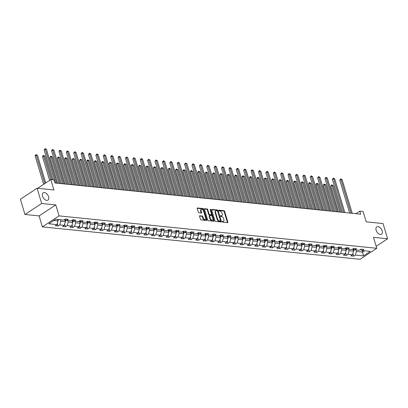 <?xml version="1.0" encoding="UTF-8"?>
<svg xmlns="http://www.w3.org/2000/svg" width="408" height="408" viewBox="0 0 408 408"><rect width="100%" height="100%" fill="white"/><g stroke="black" fill="none" stroke-linecap="round" stroke-linejoin="round"><path stroke-width="0.61" d="M222.146 221.671A0.469 0.281 56.6 0 0 222.595 222.12L227.536 222.625A0.668 0.403 56.6 0 0 227.725 222.584A0.668 0.403 56.6 0 0 227.822 222.074L224.594 211.319A0.668 0.403 56.6 0 0 223.951 210.671L219.009 210.166A0.469 0.281 56.6 0 0 219.259 211.007L219.897 211.069A2.132 1.295 56.6 0 1 221.962 213.134L222.233 214.032A2.132 1.295 56.6 0 1 221.916 215.664A2.132 1.295 56.6 0 1 221.315 215.791L220.677 215.725A0.469 0.281 56.6 0 0 220.927 216.561L221.564 216.628A2.132 1.295 56.6 0 1 223.63 218.693L223.9 219.591A2.132 1.295 56.6 0 1 223.584 221.218A2.132 1.295 56.6 0 1 222.982 221.35L222.345 221.284A0.469 0.281 56.6 0 0 222.146 221.671M48.572 196.799A4.345 2.637 56.6 0 0 43.146 192.856A4.345 2.637 56.6 0 0 42.508 196.177A4.345 2.637 56.6 0 0 47.93 200.119A4.345 2.637 56.6 0 0 48.572 196.799M382.189 230.846A4.345 2.637 56.6 0 0 376.768 226.904A4.345 2.637 56.6 0 0 376.125 230.224A4.345 2.637 56.6 0 0 381.551 234.166A4.345 2.637 56.6 0 0 382.189 230.846M199.833 215.715A0.668 0.403 56.6 0 0 199.65 215.756A0.668 0.403 56.6 0 0 199.548 216.266L200.456 219.285A0.668 0.403 56.6 0 0 201.098 219.927L206.586 220.488A0.668 0.403 56.6 0 0 206.774 220.447A0.668 0.403 56.6 0 0 206.871 219.938L203.643 209.182A0.668 0.403 56.6 0 0 203 208.534L197.513 207.973A0.668 0.403 56.6 0 0 197.324 208.014A0.668 0.403 56.6 0 0 197.227 208.524L198.324 212.17A0.668 0.403 56.6 0 0 198.966 212.818L201.312 213.058A0.668 0.403 56.6 0 0 201.501 213.017A0.668 0.403 56.6 0 0 201.598 212.507L201.057 210.696A1.785 1.081 56.6 0 1 201.322 209.335A1.785 1.081 56.6 0 1 203.546 210.951L205.668 218.035A1.785 1.081 56.6 0 1 205.408 219.397A1.785 1.081 56.6 0 1 203.184 217.78L202.827 216.597A0.668 0.403 56.6 0 0 202.184 215.954L199.537 215.914M376.171 246.304L387.6 238.777L383.035 223.553L366.216 221.835L363.11 211.487L359.795 211.145L360.708 214.19L55.039 182.998L54.126 179.954L50.811 179.612L37.618 188.302M41.662 203.47L24.965 214.47L39.086 215.909L55.784 204.913L41.662 203.47L37.097 188.246L53.917 189.965L50.811 179.612M55.784 204.913L59.068 215.873L376.773 248.294L360.075 259.294L42.371 226.868L59.068 215.873M387.6 238.777L373.483 237.334L376.773 248.294M214.919 220.759A0.668 0.403 56.6 0 0 215.562 221.406L221.049 221.962A0.668 0.403 56.6 0 0 221.238 221.921A0.668 0.403 56.6 0 0 221.335 221.411L218.107 210.656A0.668 0.403 56.6 0 0 217.464 210.013L211.976 209.452A0.668 0.403 56.6 0 0 211.788 209.493A0.668 0.403 56.6 0 0 211.691 210.003L214.919 220.759M213.817 221.228L208.33 220.667A0.668 0.403 56.6 0 1 207.687 220.019L204.459 209.263A0.668 0.403 56.6 0 1 204.556 208.753A0.668 0.403 56.6 0 1 204.745 208.712L207.091 208.952A0.668 0.403 56.6 0 1 207.738 209.6L209.044 213.96A0.668 0.403 56.6 0 0 209.692 214.608L211.247 214.766A0.668 0.403 56.6 0 0 211.436 214.725A0.668 0.403 56.6 0 0 211.533 214.215L210.171 209.671A0.469 0.281 56.6 0 1 210.824 209.738L214.103 220.677A0.668 0.403 56.6 0 1 214.006 221.187A0.668 0.403 56.6 0 1 213.817 221.228M24.965 214.47L20.4 199.247L37.097 188.246M58.104 225.986L59.752 224.9L64.301 225.364L62.654 226.45L65.494 226.741L67.142 225.655L71.691 226.119L70.043 227.205L72.884 227.496L74.531 226.409L79.081 226.874L77.433 227.96L80.274 228.251L81.921 227.164L86.471 227.628L84.823 228.715L87.669 229.005L89.316 227.919L93.86 228.383L92.213 229.469L95.059 229.76L96.706 228.674L101.25 229.138L99.608 230.224L102.449 230.51L104.096 229.429L108.645 229.893L106.998 230.974L109.839 231.265L111.486 230.183L116.035 230.648L114.388 231.729L117.229 232.019L118.876 230.938L123.425 231.402L121.778 232.484L124.618 232.774L126.266 231.688L130.815 232.152L129.168 233.238L132.008 233.529L133.656 232.443L138.205 232.907L136.558 233.993L139.403 234.284L141.046 233.197L145.595 233.662L143.947 234.748L146.793 235.039L148.441 233.952L152.985 234.416L151.337 235.503L154.183 235.793L155.831 234.707L160.38 235.171L158.732 236.257L161.573 236.548L163.22 235.462L167.77 235.926L166.122 237.012L168.963 237.298L170.61 236.217L175.16 236.681L173.512 237.762L176.353 238.053L178 236.971L182.549 237.436L180.902 238.517L183.743 238.808L185.39 237.726L189.939 238.19L188.292 239.272L191.133 239.562L192.78 238.476L197.329 238.94L195.682 240.026L198.528 240.317L200.175 239.231L204.719 239.695L203.072 240.781L205.918 241.072L207.565 239.986L212.109 240.45L210.467 241.536L213.308 241.827L214.955 240.74L219.504 241.204L217.857 242.291L220.697 242.582L222.345 241.495L226.894 241.959L225.247 243.046L228.087 243.336L229.735 242.25L234.284 242.714L232.636 243.8L235.477 244.086L237.125 243.005L241.674 243.469L240.026 244.55L242.867 244.841L244.514 243.76L249.064 244.224L247.416 245.305L250.262 245.596L251.904 244.514L256.454 244.979L254.806 246.06L257.652 246.35L259.299 245.264L263.843 245.728L262.196 246.815L265.042 247.105L266.689 246.019L271.238 246.483L269.591 247.569L272.432 247.86L274.079 246.774L278.628 247.238L276.981 248.324L279.822 248.615L281.469 247.529L286.018 247.993L284.371 249.079L287.212 249.37L288.859 248.283L293.408 248.747L291.761 249.834L294.601 250.124L296.249 249.038L300.798 249.502L299.151 250.589L301.991 250.874L303.639 249.793L308.188 250.257L306.541 251.338L309.386 251.629L311.034 250.548L315.578 251.012L313.93 252.093L316.776 252.384L318.424 251.303L322.968 251.767L321.325 252.848L324.166 253.139L325.814 252.052L330.363 252.516L328.715 253.603L331.556 253.893L333.203 252.807L337.753 253.271L336.105 254.357L338.946 254.648L340.593 253.562L345.142 254.026L343.495 255.112L346.336 255.403L347.983 254.317L352.532 254.781L350.885 255.867L353.726 256.158L355.373 255.071L363.431 255.893L370.291 251.374L362.233 250.553L363.88 249.466L361.039 249.176L359.392 250.262L354.843 249.798L356.49 248.712L353.649 248.426L352.002 249.507L347.453 249.043L349.1 247.962L346.259 247.671L344.612 248.752L340.063 248.288L341.71 247.207L338.87 246.916L337.222 247.998L332.673 247.534L334.32 246.452L331.475 246.162L329.827 247.248L325.283 246.784L326.93 245.698L324.085 245.407L322.437 246.493L317.893 246.029L319.535 244.943L316.695 244.652L315.047 245.738L310.498 245.274L312.145 244.188L309.305 243.897L307.658 244.984L303.108 244.519L304.756 243.433L301.915 243.143L300.268 244.229L295.718 243.765L297.366 242.678L294.525 242.388L292.878 243.474L288.329 243.01L289.976 241.924L287.135 241.638L285.488 242.719L280.939 242.255L282.586 241.174L279.74 240.883L278.093 241.964L273.549 241.5L275.196 240.419L272.35 240.128L270.703 241.21L266.159 240.746L267.806 239.664L264.96 239.374L263.313 240.46L258.764 239.996L260.411 238.91L257.57 238.619L255.923 239.705L251.374 239.241L253.021 238.155L250.181 237.864L248.533 238.95L243.984 238.486L245.631 237.4L242.791 237.109L241.143 238.196L236.594 237.731L238.241 236.645L235.401 236.354L233.753 237.441L229.204 236.977L230.851 235.89L228.011 235.6L226.364 236.686L221.814 236.222L223.462 235.136L220.616 234.85L218.969 235.931L214.424 235.467L216.072 234.386L213.226 234.095L211.579 235.176L207.035 234.712L208.677 233.631L205.836 233.34L204.189 234.421L199.639 233.957L201.287 232.876L198.446 232.585L196.799 233.672L192.25 233.208L193.897 232.121L191.056 231.831L189.409 232.917L184.86 232.453L186.507 231.367L183.666 231.076L182.019 232.162L177.47 231.698L179.117 230.612L176.276 230.321L174.629 231.407L170.08 230.943L171.727 229.857L168.881 229.566L167.234 230.653L162.69 230.189L164.337 229.102L161.492 228.811L159.844 229.898L155.3 229.434L156.947 228.347L154.102 228.062L152.454 229.143L147.905 228.679L149.552 227.598L146.712 227.307L145.064 228.388L140.515 227.924L142.162 226.843L139.322 226.552L137.674 227.633L133.125 227.169L134.773 226.088L131.932 225.797L130.285 226.884L125.735 226.42L127.383 225.333L124.542 225.043L122.895 226.129L118.346 225.665L119.993 224.579L117.152 224.288L115.505 225.374L110.956 224.91L112.603 223.824L109.757 223.533L108.11 224.619L103.566 224.155L105.213 223.069L102.367 222.778L100.72 223.864L96.176 223.4L97.818 222.314L94.977 222.023L93.33 223.11L88.781 222.646L90.428 221.559L87.587 221.274L85.94 222.355L81.391 221.891L83.038 220.81L80.198 220.519L78.55 221.6L74.001 221.136L75.648 220.055L72.808 219.764L71.16 220.845L66.611 220.381L68.258 219.3L65.418 219.009L63.77 220.096L55.712 219.269L48.853 223.788L56.911 224.614L55.264 225.695L58.104 225.986L57.298 223.298M64.699 219.484L65.372 221.743L60.828 221.279L60.369 219.749M60.828 221.279L59.752 224.9M65.372 221.743L64.301 225.364M66.611 220.381L64.729 219.458M72.088 220.238L72.767 222.498L68.218 222.034L67.759 220.499M68.218 222.034L67.142 225.655M72.767 222.498L71.691 226.119M74.001 221.136L72.124 220.213M79.478 220.993L80.157 223.247L75.608 222.783L75.148 221.253M75.608 222.783L74.531 226.409M80.157 223.247L79.081 226.874M81.391 221.891L79.514 220.968M86.868 221.743L87.547 224.002L82.997 223.538L82.538 222.008M82.997 223.538L81.921 227.164M87.547 224.002L86.471 227.628M88.781 222.646L86.904 221.722M94.258 222.498L94.937 224.757L90.387 224.293L89.928 222.763M90.387 224.293L89.316 227.919M94.937 224.757L93.86 228.383M96.176 223.4L94.294 222.477M101.648 223.252L102.326 225.512L97.777 225.048L97.318 223.518M97.777 225.048L96.706 228.674M102.326 225.512L101.25 229.138M103.566 224.155L101.684 223.232M109.038 224.007L109.716 226.267L105.167 225.803L104.708 224.273M105.167 225.803L104.096 229.429M109.716 226.267L108.645 229.893M110.956 224.91L109.074 223.987M116.433 224.762L117.106 227.021L112.562 226.557L112.103 225.027M112.562 226.557L111.486 230.183M117.106 227.021L116.035 230.648M118.346 225.665L116.464 224.737M123.823 225.517L124.501 227.776L119.952 227.312L119.493 225.782M119.952 227.312L118.876 230.938M124.501 227.776L123.425 231.402M125.735 226.42L123.853 225.491M131.213 226.272L131.891 228.531L127.342 228.067L126.883 226.537M127.342 228.067L126.266 231.688M131.891 228.531L130.815 232.152M133.125 227.169L131.249 226.246M138.603 227.026L139.281 229.286L134.732 228.822L134.273 227.287M134.732 228.822L133.656 232.443M139.281 229.286L138.205 232.907M140.515 227.924L138.638 227.001M145.993 227.781L146.671 230.036L142.122 229.571L141.663 228.041M142.122 229.571L141.046 233.197M146.671 230.036L145.595 233.662M147.905 228.679L146.028 227.756M153.382 228.531L154.061 230.79L149.512 230.326L149.053 228.796M149.512 230.326L148.441 233.952M154.061 230.79L152.985 234.416M155.3 229.434L153.418 228.511M160.772 229.286L161.451 231.545L156.901 231.081L156.442 229.551M156.901 231.081L155.831 234.707M161.451 231.545L160.38 235.171M162.69 230.189L160.808 229.265M168.162 230.041L168.841 232.3L164.296 231.836L163.838 230.306M164.296 231.836L163.22 235.462M168.841 232.3L167.77 235.926M170.08 230.943L168.198 230.02M175.557 230.795L176.231 233.055L171.686 232.591L171.227 231.061M171.686 232.591L170.61 236.217M176.231 233.055L175.16 236.681M177.47 231.698L175.588 230.775M182.947 231.55L183.626 233.809L179.076 233.345L178.617 231.815M179.076 233.345L178 236.971M183.626 233.809L182.549 237.436M184.86 232.453L182.983 231.525M190.337 232.305L191.015 234.564L186.466 234.1L186.007 232.57M186.466 234.1L185.39 237.726M191.015 234.564L189.939 238.19M192.25 233.208L190.373 232.279M197.727 233.06L198.405 235.319L193.856 234.855L193.397 233.325M193.856 234.855L192.78 238.476M198.405 235.319L197.329 238.94M199.639 233.957L197.763 233.034M205.117 233.815L205.795 236.074L201.246 235.61L200.787 234.075M201.246 235.61L200.175 239.231M205.795 236.074L204.719 239.695M207.035 234.712L205.153 233.789M212.507 234.569L213.185 236.824L208.636 236.359L208.177 234.829M208.636 236.359L207.565 239.986M213.185 236.824L212.109 240.45M214.424 235.467L212.542 234.544M219.897 235.319L220.575 237.578L216.026 237.114L215.567 235.584M216.026 237.114L214.955 240.74M220.575 237.578L219.504 241.204M221.814 236.222L219.932 235.299M227.292 236.074L227.965 238.333L223.421 237.869L222.962 236.339M223.421 237.869L222.345 241.495M227.965 238.333L226.894 241.959M229.204 236.977L227.322 236.054M234.682 236.829L235.36 239.088L230.811 238.624L230.352 237.094M230.811 238.624L229.735 242.25M235.36 239.088L234.284 242.714M236.594 237.731L234.712 236.808M242.071 237.584L242.75 239.843L238.201 239.379L237.742 237.849M238.201 239.379L237.125 243.005M242.75 239.843L241.674 243.469M243.984 238.486L242.107 237.563M249.461 238.338L250.14 240.598L245.591 240.134L245.131 238.604M245.591 240.134L244.514 243.76M250.14 240.598L249.064 244.224M251.374 239.241L249.497 238.313M256.851 239.093L257.53 241.352L252.98 240.888L252.521 239.358M252.98 240.888L251.904 244.514M257.53 241.352L256.454 244.979M258.764 239.996L256.887 239.068M264.241 239.848L264.92 242.107L260.37 241.643L259.911 240.113M260.37 241.643L259.299 245.264M264.92 242.107L263.843 245.728M266.159 240.746L264.277 239.822M271.631 240.603L272.309 242.862L267.76 242.398L267.301 240.863M267.76 242.398L266.689 246.019M272.309 242.862L271.238 246.483M273.549 241.5L271.667 240.577M279.021 241.358L279.699 243.612L275.155 243.148L274.696 241.618M275.155 243.148L274.079 246.774M279.699 243.612L278.628 247.238M280.939 242.255L279.057 241.332M286.416 242.107L287.089 244.367L282.545 243.902L282.086 242.372M282.545 243.902L281.469 247.529M287.089 244.367L286.018 247.993M288.329 243.01L286.447 242.087M293.806 242.862L294.484 245.121L289.935 244.657L289.476 243.127M289.935 244.657L288.859 248.283M294.484 245.121L293.408 248.747M295.718 243.765L293.842 242.842M301.196 243.617L301.874 245.876L297.325 245.412L296.866 243.882M297.325 245.412L296.249 249.038M301.874 245.876L300.798 249.502M303.108 244.519L301.231 243.596M308.586 244.372L309.264 246.631L304.715 246.167L304.256 244.637M304.715 246.167L303.639 249.793M309.264 246.631L308.188 250.257M310.498 245.274L308.621 244.351M315.976 245.126L316.654 247.386L312.105 246.922L311.646 245.392M312.105 246.922L311.034 250.548M316.654 247.386L315.578 251.012M317.893 246.029L316.011 245.101M323.365 245.881L324.044 248.141L319.495 247.676L319.036 246.146M319.495 247.676L318.424 251.303M324.044 248.141L322.968 251.767M325.283 246.784L323.401 245.856M330.755 246.636L331.434 248.895L326.885 248.431L326.425 246.901M326.885 248.431L325.814 252.052M331.434 248.895L330.363 252.516M332.673 247.534L330.791 246.611M338.15 247.391L338.824 249.65L334.28 249.186L333.82 247.651M334.28 249.186L333.203 252.807M338.824 249.65L337.753 253.271M340.063 248.288L338.181 247.365M345.54 248.146L346.219 250.4L341.669 249.936L341.21 248.406M341.669 249.936L340.593 253.562M346.219 250.4L345.142 254.026M347.453 249.043L345.571 248.12M352.93 248.895L353.608 251.155L349.059 250.691L348.6 249.161M349.059 250.691L347.983 254.317M353.608 251.155L352.532 254.781M354.843 249.798L352.966 248.875M362.136 250.507L362.61 252.073L356.449 251.445L355.99 249.915M356.449 251.445L355.373 255.071M364.558 250.793L362.61 252.073L363.431 255.893M362.233 250.553L360.356 249.63M39.086 215.909L42.371 226.868M359.795 211.145L355.914 213.7M53.764 220.555L57.982 220.988L57.523 219.458M57.982 220.988L56.911 224.614M352.92 253.47L353.726 256.158M345.53 252.715L346.336 255.403M338.14 251.96L338.946 254.648M330.75 251.206L331.556 253.893M323.36 250.451L324.166 253.139M315.97 249.696L316.776 252.384M308.575 248.941L309.386 251.629M301.186 248.186L301.991 250.874M293.796 247.437L294.601 250.124M286.406 246.682L287.212 249.37M279.016 245.927L279.822 248.615M271.626 245.172L272.432 247.86M264.236 244.418L265.042 247.105M256.846 243.663L257.652 246.35M249.451 242.908L250.262 245.596M242.061 242.153L242.867 244.841M234.671 241.398L235.477 244.086M227.281 240.649L228.087 243.336M219.892 239.894L220.697 242.582M212.502 239.139L213.308 241.827M205.112 238.384L205.918 241.072M197.717 237.629L198.528 240.317M190.327 236.875L191.133 239.562M182.937 236.12L183.743 238.808M175.547 235.365L176.353 238.053M168.157 234.61L168.963 237.298M160.767 233.861L161.573 236.548M153.377 233.106L154.183 235.793M145.988 232.351L146.793 235.039M138.593 231.596L139.403 234.284M131.203 230.841L132.008 233.529M123.813 230.087L124.618 232.774M116.423 229.332L117.229 232.019M109.033 228.577L109.839 231.265M101.643 227.822L102.449 230.51M94.253 227.072L95.059 229.76M86.858 226.318L87.669 229.005M79.468 225.563L80.274 228.251M72.078 224.808L72.884 227.496M64.688 224.053L65.494 226.741M222.131 221.605L222.533 221.646A2.132 1.295 56.6 0 0 223.13 221.519L223.584 221.218M221.916 215.664L221.462 215.959A2.132 1.295 56.6 0 1 220.866 216.087L220.463 216.046M227.404 222.615A0.668 0.403 56.6 0 0 227.368 222.375L224.145 211.614A0.668 0.403 56.6 0 0 223.497 210.972L218.795 210.487M220.917 221.952A0.668 0.403 56.6 0 0 220.881 221.712L217.658 210.951A0.668 0.403 56.6 0 0 217.01 210.309L211.655 209.763M220.284 221.075A0.469 0.281 56.6 0 0 220.488 220.692L217.653 211.247A0.469 0.281 56.6 0 0 217.204 210.793L216.526 210.727A2.132 1.295 56.6 0 0 215.929 210.859A2.132 1.295 56.6 0 0 215.613 212.486L217.551 218.943A2.132 1.295 56.6 0 0 219.611 221.009L220.284 221.075L219.835 221.371A0.469 0.281 56.6 0 0 220.045 221.233M215.929 210.859L215.475 211.155A2.132 1.295 56.6 0 0 215.164 212.782L215.613 212.486M219.835 221.371L219.162 221.304A2.132 1.295 56.6 0 1 217.097 219.239L215.164 212.782M204.423 209.024L206.642 209.248L207.091 208.952M211.436 214.725L210.982 215.021A0.668 0.403 56.6 0 1 210.798 215.062L209.238 214.904A0.668 0.403 56.6 0 1 208.595 214.256L207.284 209.896A0.668 0.403 56.6 0 0 206.642 209.248M213.685 221.213A0.668 0.403 56.6 0 0 213.654 220.973L210.37 210.033A0.469 0.281 56.6 0 0 210.191 209.732M210.406 218.489A1.785 1.081 56.6 0 0 212.629 220.106A1.785 1.081 56.6 0 0 212.894 218.744L212.145 216.245A0.668 0.403 56.6 0 0 211.497 215.602L209.941 215.444A0.668 0.403 56.6 0 0 209.753 215.485A0.668 0.403 56.6 0 0 209.656 215.99L210.406 218.489L209.952 218.785A1.785 1.081 56.6 0 0 212.18 220.402L212.629 220.106M209.488 215.74A0.668 0.403 56.6 0 0 209.304 215.781A0.668 0.403 56.6 0 0 209.202 216.291L209.656 215.99M209.952 218.785L209.202 216.291M205.408 219.397L204.954 219.693A1.785 1.081 56.6 0 1 202.73 218.076L202.378 216.898A0.668 0.403 56.6 0 0 201.731 216.25L199.517 216.026M201.322 209.335L200.869 209.63A1.785 1.081 56.6 0 0 200.603 210.992L201.057 210.696M201.18 213.042A0.668 0.403 56.6 0 0 201.149 212.803L200.603 210.992M206.453 220.473A0.668 0.403 56.6 0 0 206.423 220.233L203.194 209.477A0.668 0.403 56.6 0 0 202.552 208.83L197.197 208.284M353.41 250.502L354.17 250.201A1.8 1.285 -84.2 0 0 354.629 249.696M341.083 212.191L333.071 185.477L331.888 185.354L330.755 186.099L338.507 211.925M353.017 249.752L353.588 249.808A1.8 1.285 -84.2 0 0 353.874 249.319M353.588 249.808L353.369 249.084A1.8 1.285 95.8 0 1 353.134 249.589M330.755 186.099L331.663 184.824L331.888 185.354L339.9 212.068M331.663 184.824L333.071 185.477M351.048 213.206L340.91 179.408L342.098 179.53L352.237 213.328M349.656 213.063L339.782 180.152L340.91 179.408L340.69 178.877L342.098 179.53M339.782 180.152L340.69 178.877M346.02 249.747L346.78 249.446A1.8 1.285 -84.2 0 0 347.239 248.941M333.693 211.436L325.681 184.722L324.493 184.6L323.365 185.344L331.118 211.171M345.627 248.997L346.193 249.059A1.8 1.285 -84.2 0 0 346.479 248.569M346.193 249.059L345.979 248.329A1.8 1.285 95.8 0 1 345.744 248.834M323.365 185.344L323.825 184.365L324.273 184.069L324.493 184.6L332.51 211.313M324.273 184.069L325.681 184.722M338.63 248.992L339.39 248.691A1.8 1.285 -84.2 0 0 339.849 248.186M326.303 210.681L318.291 183.967L317.103 183.845L315.976 184.589L323.723 210.416M338.237 248.243L338.803 248.304A1.8 1.285 -84.2 0 0 339.089 247.814M338.589 247.564A1.8 1.285 95.8 0 1 338.354 248.079M315.976 184.589L316.435 183.61L316.883 183.314L317.103 183.845L325.12 210.559M316.883 183.314L318.291 183.967M343.658 212.451L333.52 178.653L334.703 178.775L344.842 212.573M342.266 212.308L332.392 179.398L333.52 178.653L333.3 178.123L334.703 178.775M332.392 179.398L333.3 178.123M336.269 211.696L326.13 177.898L327.313 178.021L337.452 211.818M334.876 211.553L325.003 178.643L326.13 177.898L325.91 177.368L327.313 178.021M325.003 178.643L325.91 177.368M331.24 248.237L332 247.936A1.8 1.285 -84.2 0 0 332.459 247.432M318.913 209.926L310.896 183.212L309.713 183.09L308.586 183.835L316.333 209.661M330.847 247.488L331.413 247.549A1.8 1.285 -84.2 0 0 331.699 247.059M331.413 247.549L331.194 246.82A1.8 1.285 95.8 0 1 330.965 247.325M308.586 183.835L309.04 182.855L309.494 182.56L309.713 183.09L317.73 209.804M309.494 182.56L310.896 183.212M323.85 247.488L324.61 247.182A1.8 1.285 -84.2 0 0 325.069 246.677M311.523 209.171L303.506 182.458L302.323 182.335L301.196 183.08L308.943 208.906M323.457 246.738L324.023 246.794A1.8 1.285 -84.2 0 0 324.309 246.304M323.809 246.06A1.8 1.285 95.8 0 1 323.575 246.57M301.196 183.08L301.65 182.101L302.104 181.805L302.323 182.335L310.335 209.049M302.104 181.805L303.506 182.458M316.46 246.733L317.22 246.427A1.8 1.285 -84.2 0 0 317.679 245.922M304.133 208.417L296.116 181.703L294.933 181.58L293.806 182.325L301.553 208.151M316.062 245.983L316.634 246.039A1.8 1.285 -84.2 0 0 316.919 245.55M316.419 245.305A1.8 1.285 95.8 0 1 316.185 245.815M293.806 182.325L294.26 181.346L294.714 181.05L294.933 181.58L302.945 208.294M294.714 181.05L296.116 181.703M328.879 210.941L318.74 177.149L319.923 177.266L330.062 211.064M327.486 210.798L317.613 177.888L318.74 177.149L318.52 176.613L319.923 177.266M317.613 177.888L318.52 176.613M321.489 210.186L311.35 176.394L312.533 176.511L322.672 210.309M320.096 210.049L310.223 177.133L311.35 176.394L311.125 175.858L312.533 176.511M310.223 177.133L311.125 175.858M314.099 209.437L303.96 175.639L305.143 175.761L315.282 209.554M312.701 209.294L302.828 176.384L303.96 175.639L303.736 175.103L305.143 175.761M302.828 176.384L303.736 175.103M306.709 208.682L296.565 174.884L297.753 175.006L307.892 208.799M305.311 208.539L295.438 175.629L296.565 174.884L296.346 174.354L297.753 175.006M295.438 175.629L296.346 174.354M299.314 207.927L289.175 174.129L290.363 174.252L300.502 208.044M297.922 207.784L288.048 174.874L289.175 174.129L288.956 173.599L290.363 174.252M288.048 174.874L288.956 173.599M291.924 207.172L281.785 173.374L282.968 173.497L293.112 207.295M290.532 207.029L280.658 174.119L281.785 173.374L281.566 172.844L282.968 173.497M280.658 174.119L281.566 172.844M284.534 206.417L274.395 172.62L275.579 172.742L285.717 206.54M283.142 206.275L273.268 173.364L274.395 172.62L274.176 172.089L275.579 172.742M273.268 173.364L274.176 172.089M277.144 205.663L267.005 171.865L268.189 171.987L278.327 205.785M275.752 205.52L265.878 172.609L267.005 171.865L266.786 171.334L268.189 171.987M265.878 172.609L266.786 171.334M269.754 204.908L259.615 171.11L260.799 171.233L270.938 205.03M268.362 204.765L258.488 171.855L259.615 171.11L259.396 170.58L260.799 171.233M258.488 171.855L259.396 170.58M262.364 204.153L252.226 170.36L253.409 170.478L263.548 204.275M260.967 204.01L251.093 171.1L252.226 170.36L252.001 169.825L253.409 170.478M251.093 171.1L252.001 169.825M254.975 203.398L244.836 169.606L246.019 169.723L256.158 203.521M253.577 203.261L243.704 170.345L244.836 169.606L244.611 169.07L246.019 169.723M243.704 170.345L244.611 169.07M247.585 202.649L237.441 168.851L238.629 168.973L248.768 202.766M246.187 202.506L236.314 169.595L237.441 168.851L237.221 168.315L238.629 168.973M236.314 169.595L237.221 168.315M240.19 201.894L230.051 168.096L231.239 168.218L241.378 202.011M238.797 201.751L228.924 168.841L230.051 168.096L229.832 167.566L231.239 168.218M228.924 168.841L229.832 167.566M232.8 201.139L222.661 167.341L223.844 167.464L233.983 201.256M231.407 200.996L221.534 168.086L222.661 167.341L222.442 166.811L223.844 167.464M221.534 168.086L222.442 166.811M225.41 200.384L215.271 166.586L216.454 166.709L226.593 200.506M224.018 200.241L214.144 167.331L215.271 166.586L215.052 166.056L216.454 166.709M214.144 167.331L215.052 166.056M218.02 199.629L207.881 165.832L209.064 165.954L219.203 199.752M216.628 199.486L206.754 166.576L207.881 165.832L207.662 165.301L209.064 165.954M206.754 166.576L207.662 165.301M210.63 198.875L200.491 165.077L201.674 165.199L211.813 198.997M209.238 198.732L199.364 165.821L200.491 165.077L200.267 164.546L201.674 165.199M199.364 165.821L200.267 164.546M203.24 198.12L193.101 164.322L194.285 164.444L204.423 198.242M201.843 197.977L191.969 165.067L193.101 164.322L192.877 163.792L194.285 164.444M191.969 165.067L192.877 163.792M195.85 197.365L185.706 163.572L186.895 163.69L197.033 197.487M194.453 197.222L184.579 164.312L185.706 163.572L185.487 163.037L186.895 163.69M184.579 164.312L185.487 163.037M309.065 245.978L309.825 245.677A1.8 1.285 -84.2 0 0 310.289 245.167M296.738 207.662L288.726 180.948L287.543 180.831L286.416 181.57L294.163 207.402M308.672 245.228L309.244 245.285A1.8 1.285 -84.2 0 0 309.529 244.795M309.029 244.55A1.8 1.285 95.8 0 1 308.795 245.06M286.416 181.57L286.87 180.591L287.324 180.295L287.543 180.831L295.555 207.539M287.324 180.295L288.726 180.948M301.675 245.223L302.435 244.922A1.8 1.285 -84.2 0 0 302.899 244.412M289.349 206.907L281.336 180.193L280.153 180.076L279.021 180.815L286.773 206.647M301.283 244.474L301.854 244.53A1.8 1.285 -84.2 0 0 302.139 244.04M301.854 244.53L301.634 243.806A1.8 1.285 95.8 0 1 301.4 244.305M279.021 180.815L279.929 179.54L280.153 180.076L288.165 206.79M279.929 179.54L281.336 180.193M294.285 244.469L295.045 244.168A1.8 1.285 -84.2 0 0 295.504 243.663M281.959 206.152L273.947 179.444L272.763 179.321L271.631 180.066L279.383 205.892M293.893 243.719L294.464 243.775A1.8 1.285 -84.2 0 0 294.749 243.285M294.464 243.775L294.245 243.051A1.8 1.285 95.8 0 1 294.01 243.55M271.631 180.066L272.539 178.786L272.763 179.321L280.775 206.035M272.539 178.786L273.947 179.444M286.895 243.714L287.655 243.413A1.8 1.285 -84.2 0 0 288.114 242.908M274.569 205.403L266.557 178.689L265.368 178.566L264.241 179.311L271.993 205.137M286.503 242.964L287.069 243.02A1.8 1.285 -84.2 0 0 287.354 242.531M286.855 242.286A1.8 1.285 95.8 0 1 286.62 242.801M264.241 179.311L264.7 178.332L265.149 178.036L265.368 178.566L273.385 205.28M265.149 178.036L266.557 178.689M279.505 242.959L280.265 242.658A1.8 1.285 -84.2 0 0 280.724 242.153M267.179 204.648L259.162 177.934L257.978 177.811L256.851 178.556L264.598 204.382M279.113 242.209L279.679 242.27A1.8 1.285 -84.2 0 0 279.965 241.781M279.679 242.27L279.465 241.541A1.8 1.285 95.8 0 1 279.23 242.046M256.851 178.556L257.31 177.577L257.759 177.281L257.978 177.811L265.996 204.525M257.759 177.281L259.162 177.934M272.116 242.204L272.875 241.903A1.8 1.285 -84.2 0 0 273.335 241.398M259.789 203.893L251.772 177.179L250.589 177.057L249.461 177.801L257.208 203.628M271.723 241.454L272.289 241.516A1.8 1.285 -84.2 0 0 272.575 241.026M272.075 240.776A1.8 1.285 95.8 0 1 271.84 241.291M249.461 177.801L249.915 176.822L250.369 176.526L250.589 177.057L258.606 203.77M250.369 176.526L251.772 177.179M264.726 241.449L265.486 241.148A1.8 1.285 -84.2 0 0 265.945 240.644M252.399 203.138L244.382 176.424L243.199 176.302L242.071 177.046L249.818 202.873M264.333 240.7L264.899 240.761A1.8 1.285 -84.2 0 0 265.185 240.271M264.899 240.761L264.68 240.031A1.8 1.285 95.8 0 1 264.45 240.536M242.071 177.046L242.525 176.067L242.979 175.772L243.199 176.302L251.211 203.016M242.979 175.772L244.382 176.424M257.331 240.7L258.091 240.394A1.8 1.285 -84.2 0 0 258.555 239.889M245.009 202.383L236.992 175.669L235.809 175.547L234.682 176.292L242.429 202.118M256.938 239.95L257.509 240.006A1.8 1.285 -84.2 0 0 257.795 239.516M257.509 240.006L257.29 239.277A1.8 1.285 95.8 0 1 257.06 239.782M234.682 176.292L235.136 175.312L235.589 175.017L235.809 175.547L243.821 202.261M235.589 175.017L236.992 175.669M249.941 239.945L250.701 239.639A1.8 1.285 -84.2 0 0 251.165 239.134M237.614 201.629L229.602 174.915L228.419 174.792L227.292 175.537L235.039 201.363M249.548 239.195L250.119 239.251A1.8 1.285 -84.2 0 0 250.405 238.762M250.119 239.251L249.9 238.527A1.8 1.285 95.8 0 1 249.665 239.027M227.292 175.537L227.746 174.558L228.194 174.262L228.419 174.792L236.431 201.506M228.194 174.262L229.602 174.915M242.551 239.19L243.311 238.889A1.8 1.285 -84.2 0 0 243.77 238.379M230.224 200.874L222.212 174.16L221.029 174.043L219.897 174.782L227.649 200.614M242.158 238.44L242.729 238.496A1.8 1.285 -84.2 0 0 243.015 238.007M242.729 238.496L242.51 237.772A1.8 1.285 95.8 0 1 242.276 238.272M219.897 174.782L220.804 173.507L221.029 174.043L229.041 200.751M220.804 173.507L222.212 174.16M235.161 238.435L235.921 238.134A1.8 1.285 -84.2 0 0 236.38 237.624M222.834 200.119L214.822 173.405L213.634 173.288L212.507 174.027L220.259 199.859M234.768 237.686L235.334 237.742A1.8 1.285 -84.2 0 0 235.62 237.252M235.12 237.007A1.8 1.285 95.8 0 1 234.886 237.517M212.507 174.027L213.415 172.752L213.634 173.288L221.651 200.002M213.415 172.752L214.822 173.405M227.771 237.68L228.531 237.38A1.8 1.285 -84.2 0 0 228.99 236.875M215.444 199.364L207.432 172.655L206.244 172.533L205.117 173.278L212.864 199.104M227.378 236.931L227.945 236.987A1.8 1.285 -84.2 0 0 228.23 236.497M227.945 236.987L227.73 236.263A1.8 1.285 95.8 0 1 227.496 236.762M205.117 173.278L206.025 171.998L206.244 172.533L214.261 199.247M206.025 171.998L207.432 172.655M220.381 236.926L221.141 236.625A1.8 1.285 -84.2 0 0 221.6 236.12M208.054 198.614L200.037 171.901L198.854 171.778L197.727 172.523L205.474 198.349M219.989 236.176L220.555 236.232A1.8 1.285 -84.2 0 0 220.84 235.742M220.34 235.498A1.8 1.285 95.8 0 1 220.106 236.013M197.727 172.523L198.181 171.544L198.635 171.248L198.854 171.778L206.871 198.492M198.635 171.248L200.037 171.901M212.991 236.171L213.751 235.87A1.8 1.285 -84.2 0 0 214.21 235.365M200.665 197.86L192.647 171.146L191.464 171.023L190.337 171.768L198.084 197.594M212.599 235.421L213.165 235.482A1.8 1.285 -84.2 0 0 213.45 234.993M213.165 235.482L212.945 234.753A1.8 1.285 95.8 0 1 212.716 235.258M190.337 171.768L190.791 170.789L191.245 170.493L191.464 171.023L199.476 197.737M191.245 170.493L192.647 171.146M205.601 235.416L206.361 235.115A1.8 1.285 -84.2 0 0 206.82 234.61M193.275 197.105L185.257 170.391L184.074 170.269L182.947 171.013L190.694 196.84M205.204 234.666L205.775 234.727A1.8 1.285 -84.2 0 0 206.06 234.238M205.775 234.727L205.556 233.998A1.8 1.285 95.8 0 1 205.326 234.503M182.947 171.013L183.401 170.034L183.855 169.738L184.074 170.269L192.086 196.982M183.855 169.738L185.257 170.391M198.206 234.661L198.966 234.36A1.8 1.285 -84.2 0 0 199.43 233.855M185.88 196.35L177.868 169.636L176.684 169.514L175.557 170.258L183.304 196.085M197.814 233.911L198.385 233.973A1.8 1.285 -84.2 0 0 198.671 233.483M198.385 233.973L198.166 233.243A1.8 1.285 95.8 0 1 197.936 233.748M175.557 170.258L176.011 169.279L176.465 168.983L176.684 169.514L184.696 196.228M176.465 168.983L177.868 169.636M190.816 233.911L191.576 233.606A1.8 1.285 -84.2 0 0 192.041 233.101M178.49 195.595L170.478 168.881L169.294 168.759L168.162 169.504L175.914 195.33M190.424 233.162L190.995 233.218A1.8 1.285 -84.2 0 0 191.281 232.728M190.781 232.484A1.8 1.285 95.8 0 1 190.541 232.994M168.162 169.504L169.07 168.229L169.294 168.759L177.307 195.473M169.07 168.229L170.478 168.881M183.427 233.157L184.186 232.851A1.8 1.285 -84.2 0 0 184.645 232.346M171.1 194.84L163.088 168.127L161.905 168.004L160.772 168.749L168.524 194.575M183.034 232.407L183.605 232.463A1.8 1.285 -84.2 0 0 183.891 231.974M183.386 231.729A1.8 1.285 95.8 0 1 183.151 232.239M160.772 168.749L161.68 167.474L161.905 168.004L169.917 194.718M161.68 167.474L163.088 168.127M176.037 232.402L176.797 232.101A1.8 1.285 -84.2 0 0 177.256 231.591M163.71 194.086L155.698 167.372L154.51 167.255L153.382 167.994L161.135 193.826M175.644 231.652L176.21 231.708A1.8 1.285 -84.2 0 0 176.496 231.219M176.21 231.708L175.996 230.984A1.8 1.285 95.8 0 1 175.761 231.484M153.382 167.994L154.29 166.719L154.51 167.255L162.527 193.963M154.29 166.719L155.698 167.372M168.647 231.647L169.407 231.346A1.8 1.285 -84.2 0 0 169.866 230.836M156.32 193.331L148.303 166.617L147.12 166.5L145.993 167.239L153.739 193.071M168.254 230.897L168.82 230.954A1.8 1.285 -84.2 0 0 169.106 230.464M168.606 230.219A1.8 1.285 95.8 0 1 168.371 230.729M145.993 167.239L146.9 165.964L147.12 166.5L155.137 193.214M146.9 165.964L148.303 166.617M161.257 230.892L162.017 230.591A1.8 1.285 -84.2 0 0 162.476 230.087M148.93 192.576L140.913 165.867L139.73 165.745L138.603 166.489L146.35 192.316M160.864 230.143L161.43 230.199A1.8 1.285 -84.2 0 0 161.716 229.709M161.43 230.199L161.211 229.475A1.8 1.285 95.8 0 1 160.981 229.974M138.603 166.489L139.511 165.209L139.73 165.745L147.747 192.459M139.511 165.209L140.913 165.867M153.867 230.138L154.627 229.837A1.8 1.285 -84.2 0 0 155.086 229.332M141.54 191.826L133.523 165.113L132.34 164.99L131.213 165.735L138.96 191.561M153.474 229.388L154.04 229.444A1.8 1.285 -84.2 0 0 154.326 228.954M154.04 229.444L153.821 228.72A1.8 1.285 95.8 0 1 153.592 229.225M131.213 165.735L131.667 164.756L132.121 164.46L132.34 164.99L140.352 191.704M132.121 164.46L133.523 165.113M146.472 229.383L147.232 229.082A1.8 1.285 -84.2 0 0 147.696 228.577M134.15 191.071L126.133 164.358L124.95 164.235L123.823 164.98L131.57 190.806M146.079 228.633L146.651 228.694A1.8 1.285 -84.2 0 0 146.936 228.205M146.436 227.955A1.8 1.285 95.8 0 1 146.202 228.47M123.823 164.98L124.277 164.001L124.731 163.705L124.95 164.235L132.962 190.949M124.731 163.705L126.133 164.358M139.082 228.628L139.842 228.327A1.8 1.285 -84.2 0 0 140.306 227.822M126.755 190.317L118.743 163.603L117.56 163.481L116.433 164.225L124.18 190.052M138.689 227.878L139.261 227.939A1.8 1.285 -84.2 0 0 139.546 227.45M139.261 227.939L139.041 227.21A1.8 1.285 95.8 0 1 138.807 227.715M116.433 164.225L116.887 163.246L117.336 162.95L117.56 163.481L125.572 190.194M117.336 162.95L118.743 163.603M131.692 227.873L132.452 227.572A1.8 1.285 -84.2 0 0 132.911 227.067M119.366 189.562L111.353 162.848L110.17 162.726L109.038 163.47L116.79 189.297M131.299 227.123L131.871 227.185A1.8 1.285 -84.2 0 0 132.156 226.695M131.651 226.45A1.8 1.285 95.8 0 1 131.417 226.96M109.038 163.47L109.946 162.195L110.17 162.726L118.182 189.44M109.946 162.195L111.353 162.848M124.302 227.118L125.062 226.817A1.8 1.285 -84.2 0 0 125.521 226.312M111.976 188.807L103.963 162.093L102.775 161.971L101.648 162.716L109.4 188.542M123.91 226.374L124.476 226.43A1.8 1.285 -84.2 0 0 124.761 225.94M124.476 226.43L124.261 225.701A1.8 1.285 95.8 0 1 124.027 226.205M101.648 162.716L102.107 161.736L102.556 161.441L102.775 161.971L110.792 188.685M102.556 161.441L103.963 162.093M116.912 226.369L117.672 226.063A1.8 1.285 -84.2 0 0 118.131 225.558M104.586 188.052L96.574 161.339L95.385 161.216L94.258 161.961L102.005 187.787M116.52 225.619L117.086 225.675A1.8 1.285 -84.2 0 0 117.371 225.185M116.872 224.941A1.8 1.285 95.8 0 1 116.637 225.451M94.258 161.961L94.717 160.981L95.166 160.686L95.385 161.216L103.403 187.93M95.166 160.686L96.574 161.339M109.523 225.614L110.282 225.313A1.8 1.285 -84.2 0 0 110.741 224.803M97.196 187.298L89.179 160.584L87.995 160.466L86.868 161.206L94.615 187.037M109.13 224.864L109.696 224.92A1.8 1.285 -84.2 0 0 109.982 224.431M109.696 224.92L109.477 224.196A1.8 1.285 95.8 0 1 109.247 224.696M86.868 161.206L87.322 160.227L87.776 159.931L87.995 160.466L96.013 187.175M87.776 159.931L89.179 160.584M102.133 224.859L102.892 224.558A1.8 1.285 -84.2 0 0 103.352 224.048M89.806 186.543L81.789 159.829L80.606 159.712L79.478 160.451L87.225 186.283M101.74 224.109L102.306 224.165A1.8 1.285 -84.2 0 0 102.592 223.676M102.092 223.431A1.8 1.285 95.8 0 1 101.857 223.941M79.478 160.451L80.386 159.176L80.606 159.712L88.618 186.425M80.386 159.176L81.789 159.829M94.743 224.104L95.503 223.803A1.8 1.285 -84.2 0 0 95.962 223.298M82.416 185.788L74.399 159.079L73.216 158.957L72.088 159.701L79.835 185.528M94.345 223.355L94.916 223.411A1.8 1.285 -84.2 0 0 95.202 222.921M94.702 222.676A1.8 1.285 95.8 0 1 94.467 223.186M72.088 159.701L72.996 158.421L73.216 158.957L81.228 185.671M72.996 158.421L74.399 159.079M87.348 223.349L88.108 223.049A1.8 1.285 -84.2 0 0 88.572 222.544M75.021 185.038L67.009 158.324L65.826 158.202L64.699 158.947L72.446 184.773M86.955 222.6L87.526 222.656A1.8 1.285 -84.2 0 0 87.812 222.166M87.526 222.656L87.307 221.932A1.8 1.285 95.8 0 1 87.077 222.436M64.699 158.947L65.153 157.967L65.606 157.672L65.826 158.202L73.838 184.916M65.606 157.672L67.009 158.324M79.958 222.595L80.718 222.294A1.8 1.285 -84.2 0 0 81.182 221.789M67.631 184.283L59.619 157.57L58.436 157.447L57.304 158.192L65.056 184.018M79.565 221.845L80.136 221.906A1.8 1.285 -84.2 0 0 80.422 221.416M79.922 221.167A1.8 1.285 95.8 0 1 79.682 221.682M57.304 158.192L58.211 156.917L58.436 157.447L66.448 184.161M58.211 156.917L59.619 157.57M188.455 196.61L178.316 162.817L179.505 162.935L189.644 196.733M187.063 196.467L177.189 163.557L178.316 162.817L178.097 162.282L179.505 162.935M177.189 163.557L178.097 162.282M181.065 195.86L170.927 162.063L172.11 162.18L182.254 195.978M179.673 195.718L169.799 162.807L170.927 162.063L170.707 161.527L172.11 162.18M169.799 162.807L170.707 161.527M173.675 195.106L163.537 161.308L164.72 161.43L174.859 195.223M172.283 194.963L162.41 162.053L163.537 161.308L163.317 160.778L164.72 161.43M162.41 162.053L163.317 160.778M166.286 194.351L156.147 160.553L157.33 160.675L167.469 194.468M164.893 194.208L155.02 161.298L156.147 160.553L155.927 160.023L157.33 160.675M155.02 161.298L155.927 160.023M158.896 193.596L148.757 159.798L149.94 159.921L160.079 193.718M157.503 193.453L147.63 160.543L148.757 159.798L148.537 159.268L149.94 159.921M147.63 160.543L148.537 159.268M151.506 192.841L141.367 159.044L142.55 159.166L152.689 192.964M150.108 192.698L140.235 159.788L141.367 159.044L141.143 158.513L142.55 159.166M140.235 159.788L141.143 158.513M144.116 192.086L133.977 158.289L135.16 158.411L145.299 192.209M142.718 191.944L132.845 159.033L133.977 158.289L133.753 157.758L135.16 158.411M132.845 159.033L133.753 157.758M136.726 191.332L126.582 157.534L127.77 157.656L137.909 191.454M135.329 191.189L125.455 158.279L126.582 157.534L126.363 157.004L127.77 157.656M125.455 158.279L126.363 157.004M129.331 190.577L119.192 156.784L120.375 156.901L130.519 190.699M127.939 190.434L118.065 157.524L119.192 156.784L118.973 156.249L120.375 156.901M118.065 157.524L118.973 156.249M121.941 189.822L111.802 156.029L112.985 156.147L123.124 189.944M120.549 189.679L110.675 156.769L111.802 156.029L111.583 155.494L112.985 156.147M110.675 156.769L111.583 155.494M114.551 189.067L104.412 155.275L105.596 155.392L115.734 189.19M113.159 188.929L103.285 156.019L104.412 155.275L104.193 154.739L105.596 155.392M103.285 156.019L104.193 154.739M107.161 188.317L97.022 154.52L98.206 154.642L108.344 188.435M105.769 188.175L95.895 155.264L97.022 154.52L96.803 153.989L98.206 154.642M95.895 155.264L96.803 153.989M99.771 187.563L89.633 153.765L90.816 153.887L100.954 187.68M98.379 187.42L88.505 154.51L89.633 153.765L89.408 153.235L90.816 153.887M88.505 154.51L89.408 153.235M92.381 186.808L82.243 153.01L83.426 153.133L93.565 186.93M90.984 186.665L81.11 153.755L82.243 153.01L82.018 152.48L83.426 153.133M81.11 153.755L82.018 152.48M84.992 186.053L74.848 152.255L76.036 152.378L86.175 186.175M83.594 185.91L73.721 153L74.848 152.255L74.628 151.725L76.036 152.378M73.721 153L74.628 151.725M77.597 185.298L67.458 151.501L68.646 151.623L78.785 185.421M76.204 185.156L66.331 152.245L67.458 151.501L67.238 150.97L68.646 151.623M66.331 152.245L67.238 150.97M72.568 221.84L73.328 221.539A1.8 1.285 -84.2 0 0 73.787 221.034M60.241 183.529L52.229 156.815L51.046 156.692L49.914 157.437L57.666 183.263M72.175 221.09L72.746 221.151A1.8 1.285 -84.2 0 0 73.032 220.662M72.746 221.151L72.527 220.422A1.8 1.285 95.8 0 1 72.293 220.927M49.914 157.437L50.822 156.162L51.046 156.692L59.058 183.406M50.822 156.162L52.229 156.815M70.207 184.544L60.068 150.746L61.251 150.868L71.395 184.666M68.814 184.401L58.941 151.49L60.068 150.746L59.849 150.215L61.251 150.868M58.941 151.49L59.849 150.215M65.178 221.085L65.938 220.784A1.8 1.285 -84.2 0 0 66.397 220.279M51.938 179.729L44.839 156.06L43.651 155.938L42.524 156.682L49.638 180.387M64.785 220.335L65.351 220.397A1.8 1.285 -84.2 0 0 65.637 219.907M65.351 220.397L65.137 219.667A1.8 1.285 95.8 0 1 64.903 220.172M42.524 156.682L42.983 155.703L43.432 155.407L43.651 155.938L50.765 179.642M43.432 155.407L44.839 156.06M62.817 183.789L52.678 149.996L53.861 150.113L64 183.911M61.424 183.646L51.551 150.736L52.678 149.996L52.459 149.461L53.861 150.113M51.551 150.736L52.459 149.461M57.788 220.33L58.548 220.029A1.8 1.285 -84.2 0 0 58.956 219.601M45.742 182.952L37.444 155.305L36.261 155.183L35.134 155.927L43.656 184.324M57.395 219.581L57.962 219.642A1.8 1.285 -84.2 0 0 58.058 219.509M35.134 155.927L35.593 154.948L36.042 154.652L36.261 155.183L44.783 183.585M36.042 154.652L37.444 155.305M55.427 183.034L45.288 149.241L46.471 149.359L56.61 183.156M53.122 179.851L44.161 149.981L45.288 149.241L45.069 148.706L46.471 149.359M44.161 149.981L45.069 148.706M222.533 221.646L222.982 221.35M220.866 216.087L221.315 215.791M223.497 210.972L223.951 210.671M224.145 211.614L224.594 211.319M227.368 222.375L227.822 222.074M211.675 209.646L211.976 209.452M217.01 210.309L217.464 210.013M217.658 210.951L218.107 210.656M220.881 221.712L221.335 221.411M217.097 219.239L217.551 218.943M219.162 221.304L219.611 221.009M204.444 208.911L204.745 208.712M207.284 209.896L207.738 209.6M208.595 214.256L209.044 213.96M209.238 214.904L209.692 214.608M210.798 215.062L211.247 214.766M210.37 210.033L210.824 209.738M213.654 220.973L214.103 220.677M201.731 216.25L202.184 215.954M202.378 216.898L202.827 216.597M202.73 218.076L203.184 217.78M201.149 212.803L201.598 212.507M197.212 208.172L197.513 207.973M202.552 208.83L203 208.534M203.194 209.477L203.643 209.182M206.423 220.233L206.871 219.938M353.297 250.13L354.134 250.216M345.908 249.375L346.744 249.461M338.518 248.62L339.354 248.707M338.589 247.574L338.803 248.304M331.128 247.865L331.964 247.952M323.738 247.11L324.574 247.197M323.804 246.065L324.023 246.794M316.348 246.356L317.184 246.442M316.414 245.315L316.634 246.039M308.953 245.606L309.794 245.687M309.024 244.56L309.244 245.285M301.563 244.851L302.405 244.933M294.173 244.096L295.01 244.178M286.783 243.341L287.62 243.428M286.855 242.296L287.069 243.02M279.393 242.587L280.23 242.673M272.003 241.832L272.84 241.919M272.07 240.786L272.289 241.516M264.614 241.077L265.45 241.164M257.219 240.322L258.06 240.409M249.829 239.567L250.67 239.654M242.439 238.818L243.275 238.899M235.049 238.063L235.885 238.144M235.12 237.017L235.334 237.742M227.659 237.308L228.495 237.39M220.269 236.553L221.105 236.64M220.335 235.508L220.555 236.232M212.879 235.799L213.716 235.885M205.489 235.044L206.326 235.13M198.094 234.289L198.936 234.376M190.704 233.534L191.546 233.621M190.776 232.489L190.995 233.218M183.314 232.779L184.151 232.866M183.386 231.739L183.605 232.463M175.924 232.03L176.761 232.111M168.535 231.275L169.371 231.356M168.606 230.229L168.82 230.954M161.145 230.52L161.981 230.602M153.755 229.765L154.591 229.852M146.36 229.01L147.201 229.097M146.431 227.965L146.651 228.694M138.97 228.256L139.811 228.342M131.58 227.501L132.416 227.588M131.651 226.455L131.871 227.185M124.19 226.746L125.026 226.833M116.8 225.991L117.637 226.078M116.872 224.951L117.086 225.675M109.41 225.242L110.247 225.323M102.02 224.487L102.857 224.568M102.087 223.441L102.306 224.165M94.631 223.732L95.467 223.814M94.697 222.686L94.916 223.411M87.236 222.977L88.077 223.064M79.846 222.222L80.687 222.309M79.917 221.177L80.136 221.906M72.456 221.468L73.292 221.554M65.066 220.713L65.902 220.799M57.676 219.958L58.512 220.045M219.968 221.345L220.417 221.044M209.304 215.781L209.753 215.485"/></g></svg>
